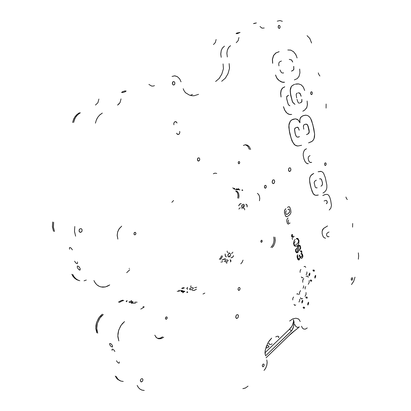 <?xml version="1.0" encoding="UTF-8"?>
<svg xmlns="http://www.w3.org/2000/svg" width="411" height="411" viewBox="0 0 411 411"><rect width="100%" height="100%" fill="white"/><g stroke="black" fill="none" stroke-linecap="round" stroke-linejoin="round"><path stroke-width="0.62" d="M272.961 179.92L274.06 179.884L274.697 181.261L274.301 182.967L273.716 183.522L273.012 183.563L272.205 182.417L272.277 180.984L272.961 179.92L272.514 180.429L272.252 182.597L272.714 183.383L273.423 183.614L274.414 182.767L274.687 181.143L274.065 179.89L272.961 179.92M289.267 167.909L290.294 167.878L290.916 169.234L290.69 170.627L289.683 171.541L288.928 171.202L288.543 170.365L288.609 168.952L289.267 167.909L288.805 168.464L288.517 170.221L289.39 171.515L290.526 170.935L290.906 169.116L290.325 167.899L289.267 167.909M173.113 81.619L174.305 81.784L174.911 82.93L174.583 84.558L173.447 85.036L172.569 84.281L172.317 83.274L173.113 81.619L172.507 82.298L172.528 84.198L173.077 84.871L173.874 85.046L174.737 84.301L174.891 82.827L174.187 81.691L173.113 81.619M311.168 91.823L311.975 91.961L312.345 92.891L312.083 94.211L311.291 94.602L310.593 93.169L311.168 91.823L310.757 92.347L310.701 93.898L311.523 94.628L312.18 94.032L312.35 92.948L311.908 91.889L311.168 91.823M173.884 124.8L173.766 123.531L174.3 122.185L175.276 121.589L176.406 121.959L177.028 122.966L175.887 121.646L174.372 122.098L173.791 123.341L173.884 124.8M198.112 157.911L199.124 157.896L199.777 159.083L199.433 160.552L198.251 161.045L197.676 160.583L197.372 159.437L198.112 157.911L197.629 158.446L197.527 160.305L198.662 161.081L199.556 160.352L199.761 158.965L199.104 157.881L198.112 157.911M264.997 185.418L265.86 185.387L266.349 186.44L265.896 187.94L265.033 188.207L264.371 186.784L264.997 185.418L264.612 185.88L264.448 187.473L265.321 188.253L266.076 187.693L266.354 186.466L265.86 185.387L264.997 185.418M236.556 33.163L240.019 32.407L237.347 33.604L236.084 33.64L236.998 32.957L240.05 32.454L237.543 33.568L236.114 33.661L236.556 33.163M122.401 91.771L124.461 91.026L126.095 90.965L125.329 91.72L122.915 92.542L121.589 92.454L122.576 91.684L124.81 90.949L126.126 91.016L125.329 91.72L123.048 92.516L121.615 92.521L122.401 91.771M77.325 267.628L77.299 266.035L78.686 266.441L80.104 268.383L80.13 269.965L78.742 269.559L77.325 267.628L77.314 266.02L78.635 266.4L80.078 268.321L80.212 269.883L79.657 270.058L78.763 269.58L77.325 267.628M278.797 25.359L279.634 25.528L280.117 26.571L279.855 28.046L279.059 28.431L278.37 27.753L278.165 26.833L278.797 25.359L278.36 25.852L278.319 27.645L279.275 28.446L279.953 27.876L280.122 26.587L279.629 25.518L278.797 25.359M79.934 228.824L81.229 228.67L82.149 229.79L81.928 231.414L80.849 232.318L79.981 232.277L79.313 231.727L79.046 230.16L79.934 228.824L79.236 229.621L79.143 231.408L80.397 232.369L81.846 231.552L82.149 229.78L81.25 228.68L79.934 228.824M134.51 232.467L135.481 232.441L135.938 233.551L135.496 234.558L134.52 234.799L133.94 234.049L134.207 232.754L135.25 232.328L135.923 233.207L135.717 234.275L134.978 234.845L134.294 234.666L133.919 233.951L134.51 232.467M238.652 161.605L239.428 161.698L239.726 162.617L239.372 163.552L238.585 163.676L238.169 162.864L238.519 161.718L239.279 161.574L239.711 162.319L239.582 163.244L238.966 163.773L238.18 162.951L238.652 161.605M242.207 189.81L242.824 190.308L241.945 190.396L242.819 190.324L242.207 189.81M233.628 188.849L237.188 189.861M213.283 173.766L215.056 173.118L216.751 173.442L214.958 173.123L213.283 173.766M171.86 202.33L173.596 200.517L171.86 202.33M243.363 145.453L245.511 144.703L247.597 145.181L249.42 146.861L250.623 149.481L249.441 146.891L247.581 145.17L245.362 144.713L243.363 145.453M245.403 144.734L247.838 146.306L249.42 149.409L247.807 146.27L245.321 144.718M117.844 239.125L117.171 235.082L117.674 231.907L118.985 229.019L121.718 226.178L119.272 228.588L117.633 232.035L117.166 235.477L117.844 239.125M129.337 268.337L129.172 268.583L129.337 268.337M129.65 269.832L126.696 272.704L129.65 269.832M72.788 274.507L73.826 276.454L75.665 278.581L77.33 279.773L79.821 280.744L77.551 279.896L75.665 278.581L73.98 276.68L72.788 274.507L73.826 276.454L75.665 278.581L77.33 279.773L79.821 280.744M109.732 284.915L105.427 286.919L100.993 286.945L99.087 286.272L96.816 284.736L95.383 283.153L93.924 280.543L95.023 282.634L96.688 284.623L98.28 285.835L100.52 286.821L102.771 287.181L105.093 286.991L107.554 286.184L109.732 284.915M69.593 249.236L69.382 247.854L70.06 247.468L71.201 248.182L72.377 249.914L71.324 248.306L70.086 247.473L69.372 247.89L69.593 249.236M77.402 261.925L77.612 263.256L76.944 263.631L75.799 262.922L74.622 261.196L75.681 262.804L76.908 263.626L77.617 263.225L77.402 261.925M53.636 222.202L53.379 227.011L54.499 231.521L53.409 227.35L53.636 222.202L53.379 227.011L54.499 231.521M75.624 236.176L74.509 231.511L74.792 226.533L74.494 231.336L75.624 236.176M80.422 112.773L77.746 114.684L76.061 116.647L74.73 118.974L73.6 122.493L74.458 119.601L75.932 116.827L77.895 114.541L80.422 112.773L77.746 114.684L76.061 116.647L74.73 118.974L73.6 122.493M95.383 123.161L96.539 119.514L97.895 117.104L99.601 115.07L102.313 113.087L99.914 114.777L97.767 117.289L96.354 119.95L95.383 123.161M121.029 98.897L119.986 102.627L117.541 105.088L118.99 103.983L120.053 102.509L121.029 98.897M95.475 105.052L97.895 102.678L98.912 99.072L97.895 102.678L95.475 105.052M154.505 85.663L153.056 86.125L151.5 86.027L148.885 84.394L151.608 86.053L153.087 86.12L154.505 85.663M224.457 46.155L222.449 47.979L221.236 50.527L220.748 53.718L221.205 57.35L220.758 54.458L221.205 50.64L222.279 48.236L224.457 46.155M223.045 63.921L223.414 68.714L221.909 73.944L219.197 78.429L215.605 81.465L219.114 78.522L221.801 74.191L223.414 68.714L223.045 63.921M192.502 94.412L190.278 95.373L192.502 94.412M227.324 56.965L226.877 53.055L227.329 50.199L228.886 47.111L230.586 45.683L228.578 47.517L227.329 50.199L226.867 53.425L227.324 56.965M229.148 63.592L229.513 68.426L227.894 73.949L225.207 78.316L221.693 81.28L225.362 78.126L228.002 73.697L229.538 68.205L229.148 63.592M198.57 94.335L194.12 95.742L191.829 95.691L189.317 95.059L185.546 92.773L184.066 90.795L183.203 88.74L184.066 90.795L185.407 92.634L189.399 95.09L191.618 95.665L194.074 95.748L198.57 94.335M172.045 76.446L174.901 75.845L177.275 76.616L179.761 79.035L181.071 81.835L179.638 78.855L177.331 76.651L174.593 75.829L172.045 76.446M238.95 37.504L238.103 40.715L236.238 42.713L238.103 40.715L238.95 37.504M213.448 44.552L215.302 42.61L216.14 39.492L215.302 42.61L213.448 44.552M264.216 28.01L261.977 28.148L260.024 26.53L262.033 28.169L264.216 28.01M256.402 22.939L254.471 23.514M277.261 21.151L279.876 20.555L282.357 21.321L279.896 20.555L277.261 21.151M307.074 35.654L309.837 38.511L311.6 43.016L309.755 38.372L307.074 35.654M319.917 76.004L318.91 74.725L318.253 72.901L318.91 74.725L319.917 76.004M326.093 108.098L326.139 104.024L326.093 108.098M297.086 57.961L295.951 54.858L293.639 51.822L290.829 50.157L287.803 49.972L290.623 50.096L293.428 51.637L295.709 54.416L297.086 57.961M283.641 72.917L282.414 72.983L281.376 72.531L279.994 69.983L281.371 72.531L282.408 72.983L283.641 72.917M282.912 73.014L283.554 72.922L282.912 73.014M289.462 59.379L291.63 60.037L292.658 61.999M293.695 66.371L293.767 69.454L292.796 70.497L291.44 71.129L292.986 70.353L293.783 69.413L293.695 66.371M293.783 66.366L293.87 69.413L292.771 70.569L291.522 71.124L292.884 70.492L293.824 69.51L293.783 66.366M279.156 51.663L276.022 52.896L273.664 55.434L272.478 59.246L272.673 63.243M275.596 74.982L276.757 77.895L278.956 80.412L281.869 82.087L284.592 82.267L282.321 82.221L279.028 80.464L276.767 77.905L275.596 74.982M294.404 79.893L297.235 78.578L299.064 76.302L299.932 72.783L299.681 69.069M278.987 65.878L278.704 64.059L278.946 62.621L279.788 61.778L281.443 61.044M289.241 59.41L291.599 59.944L292.745 61.994M283.179 82.38L280.785 81.655L278.242 79.868L276.608 77.782L275.514 74.987L276.68 77.91L278.324 79.945L280.888 81.707L283.652 82.39M304.674 90.456L303.313 87.101L301.248 84.882L298.812 83.947L295.165 84.219L298.489 83.906L301.155 84.815L303.4 87.24L304.674 90.456M296.465 83.957L297.502 83.875M307.13 100.983L307.382 105.016L306.637 107.816L304.572 110.215L302.789 111.227L304.921 109.912L306.817 107.435L307.423 104.492L307.13 100.983M284.766 86.803L282.439 88.144L281.181 90.266L280.708 93.158L281.083 97.011L280.703 93.282L281.273 89.994L282.711 87.887L284.766 86.803M281.001 97.011L280.626 93.158L281.093 90.266L282.357 88.144L284.679 86.808L282.414 88.088L281.15 90.101L280.615 93.405L281.001 97.011M296.634 97.941L296.177 94.674L296.562 93.621L297.281 93.112L296.537 93.657L296.192 94.561L296.634 97.941M298.617 92.819L300.236 93.626L301.15 96.241L300.122 93.477L299.187 92.876L298.109 92.896L299.141 92.886L300.056 93.503L301.068 96.241L300.225 93.749L299.059 92.865M299.46 103.084L299.182 103.14M301.808 99.364L301.772 101.774L300.189 102.884L301.705 101.902L301.808 99.364M300.271 102.884L301.787 101.902L301.89 99.364L301.864 101.758L300.271 102.884M294.487 84.389L292.298 85.611L291.291 86.726L290.51 88.632L290.289 90.975L290.757 95.136L292.267 101.055L293.141 102.765L295.021 104.343L292.976 102.544L292.267 101.049L290.562 94.001L290.3 90.209L291.265 86.767L292.242 85.658L294.487 84.389M289.904 105.766L288.794 105.134L288.209 104.24L286.621 98.363L286.899 96.287L288.563 95.285L286.739 96.621L286.678 98.804L288.07 103.896L288.476 104.748L289.904 105.766M283.503 106.716L284.838 110.251L286.786 112.902L289.246 114.428L291.712 114.458M299.542 103.084L298.802 103.048L298.073 102.406L296.978 99.375M294.934 104.343L292.889 102.544L292.185 101.049L290.479 94.006L290.212 90.215L291.183 86.767L292.154 85.658L294.399 84.394L292.262 85.575L291.163 86.798L290.387 88.802L290.207 91.093L290.695 95.254L292.2 101.111L293.043 102.75L294.934 104.343M299.465 136.683L298.052 137.187L296.968 136.971L296.218 136.303L295.124 133.39L294.492 129.352L295.437 127.878L297.482 127.199L298.047 127.395L299.259 130.21L298.294 127.657L297.025 127.261L295.17 128.047L294.548 129.049L295.242 133.868L295.977 135.913L296.773 136.858L297.99 137.192L299.465 136.683M299.177 130.205L298.437 128.021L297.451 127.199L298.345 127.857L299.177 130.205M297.754 137.192L299.383 136.683L297.754 137.192M295.319 118.882L291.687 119.899L290.094 121.497L289.051 124.04L288.805 126.963L289.596 132.666L291.825 140.475L294.291 144.513L295.925 145.617L297.692 146.013M301.566 145.294L297.8 146.018L296.028 145.633L294.389 144.533L293.022 142.745L291.045 138.019L289.688 132.686L288.887 126.978L289.133 124.055L290.176 121.502L291.764 119.899L293.567 119.154L295.781 118.907L298.288 120.089L299.804 122.642L298.566 120.392L297.204 119.313L295.535 118.887L293.038 119.308L291.445 120.12L290.284 121.332L288.938 125.221L289.308 130.724L291.229 138.61L293.089 142.858L295.242 145.217L297.831 146.023L301.566 145.294M299.984 122.519L299.83 120.012L300.277 118.183L301.504 116.642L303.231 115.681L305.445 115.208L307.423 115.481L308.944 116.375L310.557 118.332L312.756 124.369L314.631 134.089L314.112 138.466L313.141 140.285L311.821 141.548L308.584 142.894L312.088 141.348L313.572 139.627L314.492 137.058L314.631 134.161L313.773 128.622L311.692 120.747L310.624 118.445L309.226 116.637L307.572 115.532L305.769 115.203L303.328 115.65L301.556 116.601L300.498 117.782L299.881 119.509L299.804 122.642M299.902 122.519L299.799 119.509L300.919 117.125L303.241 115.645L305.769 115.203L302.691 115.866L300.672 117.412L299.819 119.37L299.855 122.74M303.78 129.193L303.385 126.496L303.683 125.021L305.532 124.184L307.197 124.476L308.158 126.285L309.144 130.2L309.211 132.265L308.646 133.534L306.601 134.582L308.574 133.611L309.257 131.746L308.25 126.593L306.894 124.271L305.101 124.271L303.631 125.098L303.405 126.865L303.78 129.193M306.195 124.132L306.863 124.297L307.854 125.679L309.175 131.782L308.476 133.621L306.514 134.577L308.553 133.539L309.18 131.392L307.808 125.571L307.068 124.435L306.195 124.132M179.699 131.345L179.812 132.63L179.211 134.027L177.809 134.52L176.586 133.2L177.239 134.222L178.261 134.551L179.237 133.996L179.777 132.845L179.699 131.345M306.478 148.777L304.885 149.732L303.996 150.986L303.261 153.339L303.2 155.502L303.955 158.965L304.977 161.42L306.277 163.054L307.839 163.748L308.363 163.645L307.377 163.681L306.359 163.121L304.947 161.364L303.873 158.687L303.195 155.43L303.282 153.216L303.996 150.986L305.116 149.527L306.483 148.777M295.216 118.882L292.324 119.555L290.479 120.957L289.092 123.881L288.82 127.379L289.914 134.084L292.087 141.091L294.281 144.508L295.786 145.561L297.225 145.977M283.42 106.716L284.576 109.907L286.169 112.337L288.106 113.965L290.454 114.628M279.069 51.668L275.843 52.968L273.546 55.5L272.39 59.251L272.585 63.248M257.358 193.355L258.601 194.418L259.464 196.206L259.767 198.585L259.444 200.799L259.767 198.503L259.485 196.283L258.637 194.475L257.358 193.355M238.709 198.241L239.017 196.165L238.724 193.838L237.866 192.076L236.572 190.981L238.02 192.291L238.724 193.838L239.012 196.324L238.709 198.241L239.017 196.001L238.704 193.766L237.907 192.127L236.572 190.981M86.32 280.061L84.05 280.79M309.951 162.335L311.692 162.407L310.418 162.509L309.401 161.888L308.569 160.285L308.168 158.06L308.661 156.545L310.048 155.594M261.237 240.307L261.91 240.271L262.218 241.195L261.771 242.161L261.098 242.197L260.785 241.463L261.124 240.42L261.822 240.214L262.218 240.944L262.028 241.848L261.442 242.305L260.79 241.54L261.237 240.307M165.931 317.061L166.902 317.004L167.21 317.996L166.619 319.075L165.818 319.177L165.376 318.299L165.792 317.189L166.661 316.871L167.21 317.636L166.989 318.659L166.224 319.244L165.386 318.479L165.931 317.061M262.86 364.259L263.759 364.043L264.16 364.824L263.836 366.18L262.906 366.818L262.264 365.954L262.588 364.603L262.295 366.16L262.989 366.818L263.8 366.242L264.17 364.911L263.713 364.018L262.86 364.259M325.096 162.915L325.784 162.895L326.2 163.871L326.041 164.873L325.358 165.53L324.649 164.919L324.582 163.917L325.096 162.915L324.736 163.388L324.592 164.719L325.163 165.515L325.944 165.073L326.195 163.773L325.831 162.931L325.096 162.915M236.592 314.872L237.815 314.626L238.467 315.735L238.031 317.662L236.906 318.479L236.212 318.248L235.816 317.564L235.806 316.27L236.592 314.872L236.197 315.329L235.755 317.287L236.618 318.458L237.938 317.801L238.488 315.925L237.82 314.626L236.592 314.872M238.657 287.659L239.551 287.489L240.081 288.347L239.88 289.616L238.93 290.433L238.026 289.508L238.349 288.013L238.036 289.565L238.678 290.413L239.726 289.883L240.096 288.491L239.592 287.51L238.657 287.659M141.101 378.932L142.268 378.618L142.971 379.641L142.54 381.197L141.163 381.947L140.305 380.884L140.721 379.353L140.346 381.12L141.374 381.958L142.53 381.213L142.977 379.713L142.298 378.623L141.101 378.932M351.688 277.918L352.391 277.851L352.669 278.689L352.299 279.912L351.585 280.194L351.2 279.28L351.472 278.201L351.241 279.66L351.816 280.24L352.443 279.68L352.664 278.566L352.34 277.805L351.688 277.918M109.722 344.706L109.675 343.437L111.057 343.848L112.352 345.466L112.532 347.012L111.15 346.607L109.855 344.993L109.665 343.447L110.97 343.776L112.342 345.44L112.563 346.982L111.119 346.586L109.722 344.706M269.58 344.495L268.922 343.837L269.313 343.01L268.928 343.884L269.58 344.495L270.864 344.485L272.087 343.843L270.89 344.475L269.58 344.495M266.575 345.872L268.296 345.723L268.928 346.637L267.874 347.67L265.974 347.845L267.648 347.763L268.902 346.725L268.881 346.149L268.368 345.743L266.575 345.872M245.948 204.18L247.129 205.161L247.17 206.923L247.088 205.058L245.948 204.18M352.602 227.139L352.669 223.481L352.602 227.139M358.335 252.883L358.659 255.935L358.356 259.202L358.659 255.935L358.335 252.883M355.017 277.173L353.666 281.386L351.477 284.566L353.732 281.247L355.017 277.173M291.276 331.096L290.577 329.961L289.472 329.262L264.982 352.756L289.472 329.262L290.577 329.961L291.276 331.096L291.738 330.588L293.649 326.457L293.993 321.608L293.5 321.638L292.211 325.882L289.472 329.262L291.265 327.3L292.653 324.978L293.505 321.638L293.993 321.608L293.48 319.773L293.505 321.638L293.48 319.773L294.055 322.08L293.963 324.906L293.177 327.983L291.795 330.521L265.557 355.895L291.276 331.096M294.779 324.413L295.776 326.38L297.302 327.341L295.812 326.426L294.779 324.413M307.294 327.942L305.43 329.113L303.796 329.108L302.342 327.983L301.53 326.231L302.419 328.091L303.832 329.119L305.584 329.062L307.294 327.942M298.489 327.665L291.569 333.1L266.123 357.719L290.361 334.194L298.489 327.665M299.46 326.966L297.302 327.341M266.811 359.954L267.155 362.173L266.749 365.482L265.439 368.595L264.006 370.434L265.696 368.148L266.78 365.374L267.16 362.677L266.811 359.954M289.591 321.063L292.776 318.864L295.987 318.201L298.73 319.059L300.241 321.556L298.823 319.131L295.971 318.196L292.848 318.833L289.591 321.063M265.259 350.151L267.736 343.355L269.277 340.842L271.645 338.078L268.475 342.055L266.282 346.643L265.074 351.2L265.336 355.171L264.982 352.797L265.259 350.151M278.478 337.729L278.858 336.928L278.247 336.296L276.988 336.275L275.709 336.922L276.993 336.275L278.113 336.26L278.848 336.876L278.478 337.729M298.561 327.685L296.434 329.324M295 330.449L288.784 335.808M267.227 356.666L266.128 357.75M248.028 386.119L245.48 387.969L242.865 388.647L245.295 388.061L248.028 386.119M116.179 376.502L118.07 379.338L120.757 381.028L118.07 379.338L116.179 376.502L117.299 378.459L118.923 380.067L121.04 381.125L123.259 381.439L120.757 381.028M144.276 390.45L142.108 390.167L140.146 389.238L138.44 387.624L137.187 385.441L138.409 387.583L140.059 389.181L141.898 390.101L144.276 390.45M119.241 361.886L119.36 362.99L118.62 363.118L117.418 362.209L116.472 360.776L117.423 362.219L118.579 363.103L119.365 362.985L119.241 361.886M112.116 350.408L111.992 349.268L112.737 349.134L113.945 350.044L114.89 351.482L113.945 350.044L112.758 349.139L111.987 349.273L112.116 350.408M103.3 314.502L101.157 316.465L99.344 318.895L97.448 323.133L96.734 327.639L96.965 330.536L97.741 333.167L96.739 328.379L97.448 323.133L99.868 318.093L103.3 314.502L101.157 316.465L99.344 318.895L97.448 323.133L96.734 327.639L96.965 330.536L97.741 333.167M118.83 340.94L117.88 336.763L117.947 333.696L118.584 330.583L120.505 326.19L122.339 323.668L124.507 321.618L121.147 325.193L118.697 330.197L117.839 335.818L118.83 340.94M135.517 303.236L131.279 303.2L135.517 303.236M187.067 291.707L187.796 292.2L186.897 292.632L187.801 292.195L187.067 291.707M230.679 261.673L230.417 261.915L230.679 261.673M230.997 261.129L230.879 261.411L230.997 261.129M230.864 260.297L230.669 260.081L230.864 260.297M230.417 259.911L230.109 259.809L230.417 259.911M221.966 260.148L223.913 259.064L225.418 258.843L223.995 259.033L221.966 260.148M187.514 287.381L186.743 288.507L187.488 289.257M243.055 260.112L242.156 262.213L240.815 263.79L242.115 262.285L243.055 260.112M230.992 257.861L232.6 257.348L233.597 255.714M225.141 254.019L225.213 255.971L226.302 256.906M220.317 259.511L221.652 257.985L222.546 255.935L221.652 257.985L220.317 259.511L221.652 257.985L222.546 255.935M192.153 290.474L194.069 290.454L195.929 289.55M204.848 293.084L202.962 294.024L204.848 293.084M182.551 288.692L184.426 287.787M182.402 290.479L178.492 290.402M127.189 300.718L126.069 301.196L126.665 301.797M140.773 309.046L144.035 307.243L140.773 309.046M123.803 300.436L121.564 301.171L119.416 302.46L121.564 301.171L123.803 300.436L121.564 301.171L119.416 302.46M142.874 306.889L144.025 306.57L142.874 306.889M163.742 337.2L161.035 338.654L158.682 338.767L156.478 337.693L154.783 335.191L156.175 337.41L158.559 338.741L161.266 338.587L163.742 337.2M157.485 338.361L160.054 338.207L162.586 336.804L160.583 338.022L158.687 338.448M296.567 252.775L295.586 251.491L295.576 249.436L295.648 251.666L296.773 252.832M299.419 245.835L300.02 246.405L300.266 247.92L299.336 250.479L300.271 247.859L300.045 246.456L299.419 245.835M299.419 250.494L300.349 247.884L300.076 246.364L299.439 245.835L298.643 246.302L298.499 246.954L298.617 250.268L298.124 252.164L297.281 252.801L296.454 252.683L295.637 251.398L295.658 249.431L295.514 250.566L295.792 251.83L296.495 252.714L297.271 252.806L298.057 252.251L298.597 250.684L298.525 246.728L299.27 245.829L300.03 246.281L300.354 247.628L299.419 250.494M300.518 249.117L300.693 247.468L300.302 245.932L299.491 245.208L298.407 245.408L297.364 247.114L297.482 251.65L296.85 252.287L296.146 251.892L295.869 250.001L296.644 248.28L295.992 249.456L295.894 251.239L296.691 252.287L297.472 251.676L297.369 247.093L298.34 245.459L299.331 245.177L300.164 245.706L300.672 247.252L300.518 249.117M299.321 245.177L298.263 245.444L297.487 246.425L297.4 251.635L296.634 252.272L297.451 251.414L297.415 246.6L298.175 245.506L299.316 245.172M301.058 250.725L300.379 250.957L301.037 250.72M300.456 250.967L301.078 250.725L301.725 251.229L301.88 252.138L301.484 253.284L301.756 251.291L301.155 250.741L300.456 250.967M299.218 255.252L300.42 257.882L301.186 258.339L301.869 258.206L302.691 257.173L302.892 256.079L302.578 254.491L301.484 253.284L301.957 253.577L302.876 255.673L302.311 257.836L301.402 258.349L300.544 258.01L299.218 255.252M301.114 258.324L300.03 257.461L299.151 255.308L300.035 257.471L301.114 258.324M298.427 259.937L297.682 259.069L297.143 257.194L297.102 255.74L297.662 254.774L297.066 256.002L297.179 257.404L297.847 259.362L298.617 259.993M299.27 258.134L298.355 259.264L299.239 258.123M298.55 259.249L299.162 258.159L299.67 258.699L299.501 259.531L298.818 260.009L297.744 259.038L297.143 256.495L297.744 254.789L297.138 256.433L297.78 259.12L298.9 259.999L299.542 259.464L299.676 258.709L299.234 258.134L298.561 259.243L298.165 259.074L297.641 257.414L298.119 256.207L297.662 257.671L298.55 259.249M300.544 251.301L301.186 251.291L300.991 251.974M300.765 253.906L301.525 253.895L302.085 254.805L302.059 256.027L301.515 256.921L300.477 256.983L299.506 255.005M292.154 238.272L292.606 239.315M294.23 236.351L293.243 236.798L292.226 236.592L292.704 234.984L292.257 234.476L291.774 234.83L291.569 236.104L292.242 237.137L293.29 237.322L292.375 237.204L291.712 236.546L291.589 235.303L292.057 234.527L292.735 235.19L292.283 236.618L293.264 236.793L294.23 236.351M294.148 236.34L292.786 236.782L294.148 236.34M292.236 234.476L291.615 234.969L291.466 235.95L291.923 236.942L292.699 237.301L291.933 236.957L291.507 236.186L291.527 235.2L292 234.501M322.984 193.021L324.808 191.829L326.226 190L326.832 187.765L326.843 185.12L325.327 177.593L323.544 173.206L322.486 172.06L321.222 171.433L318.124 171.731L320.76 171.341M313.388 193.91L312.113 191.403L310.808 187.282L309.812 182.695L309.55 179.391L309.832 177.516L310.639 175.923L311.954 174.485L313.727 173.452L311.692 174.711L310.192 176.668L309.601 178.621L309.647 181.436L311.106 188.356L313.203 193.638L315.088 195.179L316.763 195.348L318.34 195.004L315.997 195.323L314.698 195.045L313.562 194.131L311.949 190.951L310.315 185.253L309.622 181.143L309.575 178.913L310.11 176.843L311.163 175.25L313.727 173.452L311.163 175.25L310.11 176.843L309.575 178.913L309.622 181.143L310.793 187.216L312.658 192.667L313.557 194.131L314.692 195.045L315.992 195.323M319.481 178.883L320.477 178.759L321.366 179.299L322.378 182.253L322.424 184.724L320.996 186.255L322.296 185.027L322.507 183.013L321.505 179.499L320.801 178.857L319.938 178.759M316.229 187.832L317.21 187.827L315.982 187.76L315.201 186.984L314.158 182.725L314.687 181.256L316.326 180.157M272.077 247.617L273.726 245.634L274.846 242.958L275.262 240.091L274.918 237.168L275.252 240.409L274.846 242.958L273.521 245.968L272.077 247.617M308.913 161.153L308.671 160.588M345.898 197.044L346.519 198.641L347.346 199.515L346.468 198.549L345.898 197.044M302.635 300.158L301.905 301.453L301.869 303.051L301.885 301.54L302.635 300.158M303.996 308.368L303.061 307.454L303.75 308.332L304.751 308.014M306.76 296.932L305.758 297.23L306.791 296.942L307.438 297.821M313.85 269.94L312.869 270.197L313.85 269.94L314.518 270.859M309.776 273.002L309.026 274.384L309.015 275.868L309.041 274.327L309.776 273.002M311.101 281.294L310.182 280.338L310.844 281.242L311.846 280.97M305.044 266.39L304.032 266.641L305.029 266.379L305.733 267.33M300.862 269.467L300.117 270.777L300.087 272.375L300.117 270.777L300.862 269.467M301.299 276.927L302.018 277.862L303.015 277.579M295.098 239.505L293.957 241.098L293.572 243.579L294.153 245.614L295.375 246.425M297.425 238.313L296.305 238.493M297.117 238.925L298.222 239.752L298.55 241.365L297.96 242.942L296.475 244.422M288.347 209.245L287.936 209.533L288.748 209.096L289.334 209.482L289.709 211.835L289.272 212.657L287.361 214.208L286.416 214.485L285.871 213.335L285.64 211.809L286.405 210.745M286.796 216.741L286.061 216.582L285.445 215.821L284.422 212.317L284.602 210.242L285.851 208.665L284.489 210.576L284.582 213.206L285.702 216.232L286.827 216.736L288.568 215.76L290.413 213.931L290.983 212.21L290.675 209.733L289.745 207.154L288.748 206.728L287.387 207.452L288.568 206.769L289.38 206.825M288.933 223.384L290.104 222.998L289.128 223.425L288.476 222.921L288.09 221.139L288.599 220.008M288.08 217.943L286.97 219.32L286.734 221.061L287.438 223.599L288.594 224.247L287.438 223.599L286.729 220.995L286.996 219.263L288.08 217.943M315.088 195.179L317.03 195.328M327.043 194.336L325.06 194.578L322.779 195.569L325.204 194.537L327.12 194.346L328.389 194.973L329.555 196.694L330.624 200.09L331.456 205.418L330.793 208.238L329.211 210.026M324.058 200.964L325.913 200.368L326.771 200.743L327.233 202.587L326.344 203.738L327.089 203.085L327.243 201.981L326.802 200.779L326.005 200.368M327.572 236.669L329.119 236.654L327.973 236.793L327.187 236.376L326.601 235.22L326.596 233.977L327.346 232.929L329.011 232.035M327.557 225.968L323.58 228.429L322.697 229.569L322.121 231.254L322.193 233.751L322.979 236.315L324.074 237.661L325.569 238.293L324.027 237.625L322.948 236.248L322.193 233.751L322.121 231.254L323.514 228.495L327.557 225.968M292.072 238.257L292.524 239.3M300.986 251.178L300.909 251.958M307.413 275.987L306.092 276.346L307.438 275.997L308.317 277.204M303.744 278.473L302.768 280.204L302.732 282.295L302.732 280.359L303.744 278.473M303.672 285.82L303.647 287.155L303.02 288.275L303.642 287.181L303.672 285.82M300.539 290.556L299.532 292.421L299.527 294.389L299.552 292.344L300.544 290.556M301.674 298.972L300.898 298.622L300.431 297.734L301.304 298.9L302.686 298.514M297.785 293.737L296.757 294.035L297.805 293.742L298.489 294.641M293.541 296.999L292.771 298.396L292.76 299.932L292.771 298.396L293.541 296.999M294.964 305.352L294.004 304.417L294.713 305.311L295.745 304.993M270.906 247.407L272.755 245.079L273.675 242.752L274.08 240.214L273.747 236.972L274.096 239.68L273.705 242.649L272.611 245.341L270.906 247.407M241.206 203.563L239.721 204.067L238.632 205.783M305.029 296.321L306.031 294.435L306.031 292.524M305.106 289.031L305.121 287.726L305.748 286.585M308.193 284.335L309.17 282.542L309.19 280.554M314.913 278.149L315.633 276.834L315.658 275.313M309.545 275.385L309.976 273.767M313.064 270.962L313.608 270.808L313.999 271.332L313.485 270.782M315.139 275.786L314.718 277.394L315.139 275.786M311.091 280.369L311.651 280.215L311.081 280.369L310.711 279.855M288.686 209.107L289.503 209.898L289.627 212.107L287.392 214.188L286.503 214.527M298.936 302.013L299.706 300.569L299.706 299.11M301.196 253.762L301.869 254.409L302.059 255.57L301.597 256.736L300.811 257.163M296.002 244.812L294.836 245.305M307.854 305.07L308.569 303.786L308.604 302.208M303.986 307.449L304.551 307.269L303.965 307.443L303.595 306.95M302.409 302.547L302.84 300.914M305.964 297.985L306.529 297.811L306.914 298.314L306.39 297.79M308.08 302.707L307.654 304.325L308.08 302.702M324.063 200.964L324.711 200.748M296.521 239.012L298.032 239.413L298.648 241.149L298.103 242.86L296.49 244.483M295.18 239.521L294.348 240.456L293.793 241.94L293.906 244.961L294.476 245.927L295.345 246.42L297.513 245.778L298.761 243.672L299.038 240.692L297.996 238.55L296.388 238.503M296.084 244.828L294.841 245.31L294.076 244.375L294.122 242.834L295.216 241.545M301.304 276.927L302.249 277.903M306.159 274.738L306.904 273.377L306.919 271.861M255.354 23.047L253.423 23.622L255.365 23.047M79.426 112.758L76.744 114.669L75.064 116.626L73.733 118.949L72.603 122.463L73.466 119.575L74.936 116.806L76.898 114.525L79.426 112.758M52.67 222.007L52.413 226.805L53.533 231.311L52.428 226.975L52.67 222.007M78.537 280.384L76.585 279.614L74.576 278.19L73.014 276.398L71.822 274.229L72.86 276.171L74.699 278.298L76.955 279.799L78.845 280.461M237.697 198.117L238.005 195.559L237.712 193.72L237.008 192.173L235.565 190.863L236.895 192.009L237.738 193.792L238.01 195.96L237.697 198.117M219.32 259.3L220.656 257.779L221.55 255.734L220.656 257.779L219.32 259.3M181.559 288.435L183.44 287.53L181.559 288.435M122.822 300.138L120.587 300.873L118.44 302.157L120.587 300.873L122.822 300.138M102.329 314.174L100.186 316.136L98.378 318.561L96.482 322.794L95.871 325.795L95.814 328.759L96.78 332.807L95.773 328.029L96.539 322.604L98.902 317.76L102.329 314.174M119.832 380.632L117.217 379.034L115.219 376.091L117.109 378.927L119.791 380.617M129.352 302.373L128.956 301.926L130.41 301.525L133.205 301.982L132.034 302.486L129.814 302.475L131.946 302.501L133.19 302.075L132.424 301.602L130.297 301.535L128.967 301.91L129.352 302.373M181.426 291.764L180.963 291.342L181.945 291.045L183.866 291.06L184.914 291.481L183.881 291.877L181.95 291.867L183.994 291.867L184.914 291.466L182.135 291.024L180.963 291.337L181.426 291.764M186.969 291.728L187.657 292.19L186.81 292.596L187.663 292.17L186.969 291.728M131.299 301.109L130.95 300.806L131.582 300.523L130.939 300.816L131.299 301.109M137.135 302.188L134.741 302.147L137.135 302.188M135.378 303.205L131.397 303.133M126.778 301.731L126.192 301.253L127.271 300.76M178.626 290.428L182.304 290.5M179.453 291.353L177.213 291.307M182.818 292.807L183.342 292.545L182.926 292.278M192.81 287.572L193.37 288.209L192.297 289.318L190.401 289.74L189.589 289.056L190.375 288.111L192.266 287.515L190.231 288.209L189.651 289.38L190.812 289.745L192.476 289.221L193.365 288.239L192.81 287.572M227.586 259.896L228.182 260.507L227.442 261.345L225.665 261.884L224.596 261.524L225.053 260.559L227.026 259.86L225.341 260.363L224.55 261.396L225.475 261.884L227.35 261.401L228.187 260.482L227.586 259.896M226.61 263.338L226.985 262.706L226.507 262.331L226.985 262.711L226.61 263.338M222.962 261.586L220.928 262.131L222.962 261.586M194.588 287.798L196.71 287.232L194.588 287.798M196.473 289.113L196.186 289.221M191.043 285.794L190.612 286.477L191.053 286.893L190.612 286.472L191.043 285.794M187.601 289.262L186.877 288.553L187.601 287.428M222.099 260.153L223.738 259.367L225.449 259.259M230.134 260.225L230.931 260.862L230.324 261.874M195.79 289.539L194.002 290.402L192.266 290.474M229.77 253.346L230.586 254.085L230.571 255.57L229.359 256.921L228.1 256.526L227.817 255.524L228.11 254.383L228.86 253.546L229.77 253.346L228.814 253.572L227.822 255.395L228.002 256.366L228.644 256.942L229.749 256.721L230.581 255.555L230.597 254.106L229.77 253.346M243.487 208.351L244.237 208.434M243.456 204.277L244.329 205.063L244.252 206.471L243.05 207.766L241.904 207.576L241.524 206.738L241.668 205.654L242.572 204.503L243.456 204.277L242.495 204.555L241.509 206.379L241.678 207.267L242.31 207.812L243.518 207.498L244.298 206.343L244.288 204.945L243.456 204.277M243.523 205.464L242.87 206.908M240.384 207.858L239.505 208.166L238.914 209.122L239.505 208.166L240.384 207.858M241.827 208.629L242.146 208.583L241.827 208.629M229.204 252.924L229.102 252.626L229.204 252.924M227.201 251.023L227.216 252.056L227.869 252.657L227.216 252.061L227.201 251.023M226.338 256.788L225.31 255.894L225.243 254.07L225.32 255.925L226.338 256.788M238.755 205.767L239.731 204.195L241.175 203.681L239.752 204.175L238.755 205.767M229.256 255.616L229.21 256.007M245.912 204.298L246.975 205.099L247.062 206.877M233.474 255.719L232.508 257.281L231.028 257.743M231.419 253.361L232.328 253.068L232.898 252.133M244.658 209.913L244.637 208.911L243.964 208.346M236.89 188.844L239.911 189.933L237.337 189.517L236.294 188.988L236.87 188.839L236.289 188.983L237.327 189.517L239.896 189.861L236.89 188.844M232.647 187.945L234.681 188.526L232.647 187.945M237.111 189.825L233.761 188.87L237.111 189.825M242.115 189.805L242.69 190.278L241.863 190.36L242.68 190.298L242.115 189.805M238.282 188.926L238.781 188.875L238.421 188.587M181.297 291.527L182.386 291.091L184.426 291.322L184.503 291.579L183.573 291.82L181.554 291.671"/></g></svg>
